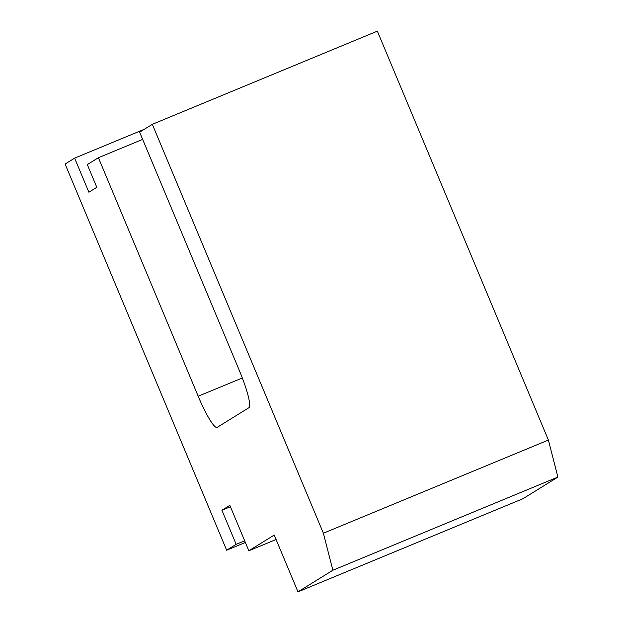 <?xml version="1.0" encoding="UTF-8"?>
<svg xmlns="http://www.w3.org/2000/svg" width="623" height="623" viewBox="0 0 623 623"><rect width="100%" height="100%" fill="white"/><g stroke="black" fill="none" stroke-linecap="round" stroke-linejoin="round"><path stroke-width="0.93" d="M98.403 157.712L87.306 164.589L96.806 187.305L88.879 192.219L74.62 158.141L65.103 164.036L226.655 550.218L236.164 544.331L221.913 510.253L229.84 505.339L248.85 550.771L274.221 535.056L297.981 591.85L332.869 570.24L323.376 533.218L152.331 124.312L139.638 132.169L239.419 370.701A36.944 5.521 67.5 0 1 248.912 407.722L217.193 427.37A36.944 5.521 67.5 0 1 217.077 427.433A36.944 5.521 67.5 0 1 198.184 396.236L98.403 157.712L142.659 139.388M74.62 158.141L144.263 129.304M226.655 550.218L245.376 542.469M236.164 544.331L244.675 540.803M221.913 510.253L230.424 506.733M248.85 550.771L276.082 539.502M297.981 591.85L523.001 498.688L557.897 477.078L548.396 440.056L377.351 31.15L152.331 124.312M332.869 570.24L557.897 477.078M323.376 533.218L548.396 440.056M198.184 396.236L242.324 377.966"/></g></svg>
